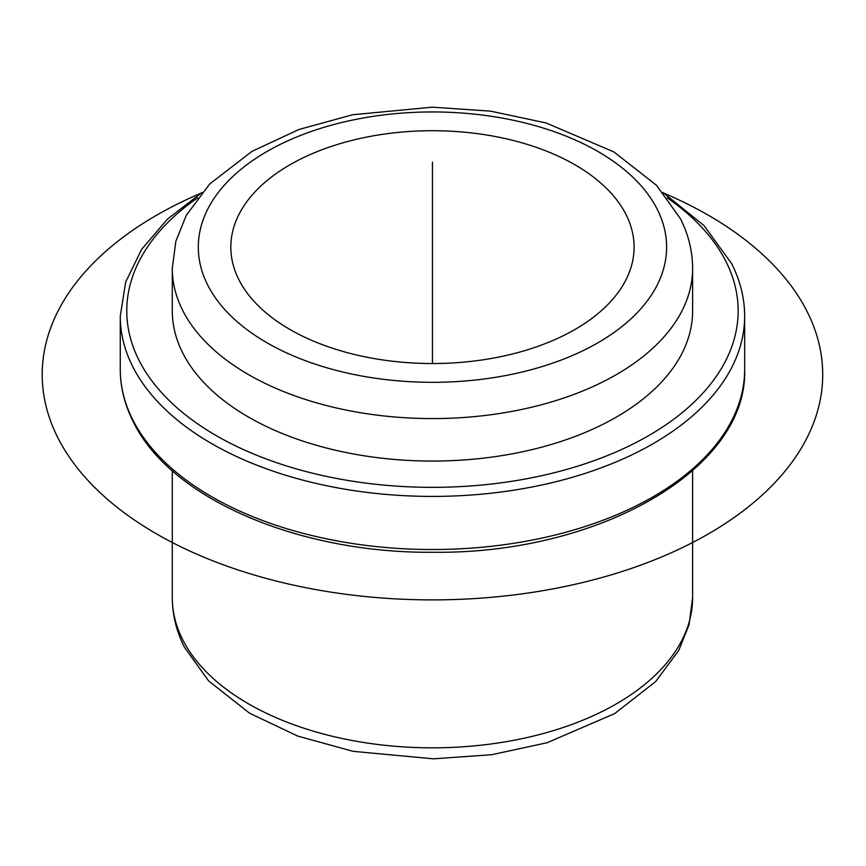 <?xml version="1.0" encoding="UTF-8"?>
<svg xmlns="http://www.w3.org/2000/svg" width="866" height="866" viewBox="0 0 866 866"><rect width="100%" height="100%" fill="white"/><g stroke="black" fill="none" stroke-linecap="round" stroke-linejoin="round"><path stroke-width="1.3" d="M625.923 214.357A201.626 116.412 180 0 1 634.085 247.135A201.626 116.412 180 0 1 461.134 362.356A201.626 116.412 180 0 1 238.984 279.902A201.626 116.412 180 0 1 230.832 247.135A201.626 116.412 180 0 1 403.783 131.903A201.626 116.412 180 0 1 625.923 214.357M692.616 310.862A260.157 150.208 180 0 1 469.459 459.532A260.157 150.208 180 0 1 182.823 353.144A260.157 150.208 180 0 1 172.291 310.862L172.291 268.373A260.157 150.208 180 0 0 182.823 310.667A260.157 150.208 180 0 0 469.459 417.055A260.157 150.208 180 0 0 692.616 268.373L692.616 310.862M432.459 363.536L432.459 162.159M664.319 193.356A390.241 225.301 180 0 1 708.399 215.266A390.241 225.301 180 0 1 708.399 533.9A390.241 225.301 180 0 1 156.519 533.9A390.241 225.301 180 0 1 200.598 193.356M657.132 209.074A234.145 135.183 180 0 1 498.383 376.851A234.145 135.183 180 0 1 207.786 285.195A234.145 135.183 180 0 1 366.535 117.419A234.145 135.183 180 0 1 657.132 209.074M692.616 470.725L692.616 597.627A260.157 150.208 180 0 1 469.459 746.308A260.157 150.208 180 0 1 182.823 639.92A260.157 150.208 180 0 1 172.291 597.627L172.291 470.725M667.188 197.805A305.687 176.491 180 0 1 725.784 261.164A305.687 176.491 180 0 1 518.518 480.208A305.687 176.491 180 0 1 139.134 360.548A305.687 176.491 180 0 1 197.719 197.805M662.858 192.425L703.982 225.55L731.575 263.535C740.257 280.627 744.608 298.175 744.652 316.166A312.193 180.247 180 0 1 476.852 494.583A312.193 180.247 180 0 1 132.888 366.913A312.193 180.247 180 0 1 120.266 316.166L120.266 369.273A312.193 180.247 180 0 0 132.888 420.021A312.193 180.247 180 0 0 476.852 547.691A312.193 180.247 180 0 0 744.652 369.273C748.127 469.015 598.947 554.132 433.671 552.27C299.062 553.634 170.526 498.859 133.332 421.904C124.661 404.812 120.298 387.264 120.266 369.273M692.616 268.373C692.54 251.075 688.438 234.459 680.33 218.524L656.46 185.292L613.897 151.929L546.024 122.94L490.654 111.151L432.318 107.178L352.624 114.745L298.922 129.489L251.952 151.377L209.702 183.993L186.244 215.385L175.852 241.268L172.291 268.373M692.616 597.627L689.076 624.667L678.738 650.485L655.562 681.65L614.665 713.606L547.031 742.757L491.65 754.708L433.433 758.822L353.166 751.352L297.742 736.078L249.56 713.194L208.619 680.893L184.588 647.476C176.48 631.541 172.377 614.925 172.291 597.627M202.049 192.425L167.419 219.152L141.645 249.343L125.678 282.056L120.266 316.166M744.652 316.166L744.652 369.273"/></g></svg>
